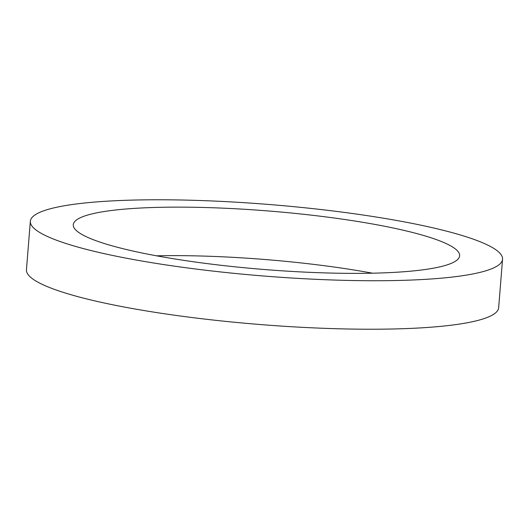 <?xml version="1.0" encoding="UTF-8"?>
<svg xmlns="http://www.w3.org/2000/svg" width="529" height="529" viewBox="0 0 529 529"><rect width="100%" height="100%" fill="white"/><g stroke="black" fill="none" stroke-linecap="round" stroke-linejoin="round"><path stroke-width="0.79" d="M329.461 273.03A193.799 29.34 4.6 0 0 459.622 255.798A193.799 29.34 4.6 0 0 203.44 207.474A193.799 29.34 4.6 0 0 73.28 224.713A193.799 29.34 4.6 0 0 329.461 273.03M372.515 273.189A193.799 29.34 4.6 0 0 199.539 255.97A193.799 29.34 4.6 0 0 156.485 255.811M30.351 221.254L26.45 269.75A236.86 35.86 4.6 0 0 339.565 328.807A236.86 35.86 4.6 0 0 498.649 307.746L502.55 259.25A236.86 35.86 4.6 0 0 189.435 200.193A236.86 35.86 4.6 0 0 30.351 221.254A236.86 35.86 4.6 0 0 343.466 280.317A236.86 35.86 4.6 0 0 502.55 259.25"/></g></svg>
